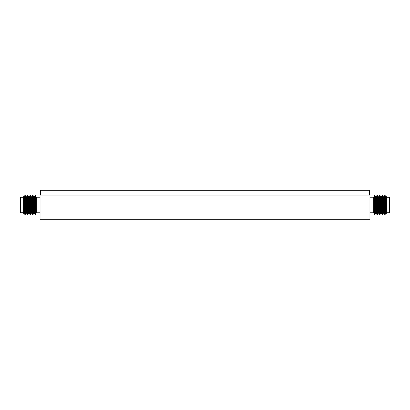 <?xml version="1.0" encoding="UTF-8"?>
<svg xmlns="http://www.w3.org/2000/svg" width="410" height="410" viewBox="0 0 410 410"><rect width="100%" height="100%" fill="white"/><g stroke="black" fill="none" stroke-linecap="round" stroke-linejoin="round"><path stroke-width="0.61" d="M369.938 195.063L369.938 219.75L40.062 219.75L40.062 195.063L369.938 195.063M386.599 197.553L386.599 212.728L389.5 212.728L389.5 197.272L386.599 197.272L386.599 197.553M385.308 196.774L385.308 213.226L384.764 213.226L384.764 196.774L385.308 196.774L385.851 195.452L385.851 214.548L386.599 212.728M383.678 196.774L383.678 213.226L383.135 213.226L383.135 196.774L383.678 196.774L384.221 195.452L384.221 214.548L384.764 213.226M382.048 196.774L382.048 213.226L381.505 213.226L381.505 196.774L382.048 196.774L382.591 195.452L382.591 214.548L383.135 213.226M380.418 196.774L380.418 213.226L379.875 213.226L379.875 196.774L380.418 196.774L380.962 195.452L380.962 214.548L381.505 213.226M378.789 196.774L378.789 213.226L378.245 213.226L378.245 196.774L378.789 196.774L379.332 195.452L379.332 214.548L379.875 213.226M377.159 196.774L377.159 213.226L376.616 213.226L376.616 196.774L377.159 196.774L377.702 195.452L377.702 214.548L378.245 213.226M375.529 196.774L375.529 213.226L374.986 213.226L374.986 196.774L375.529 196.774L376.072 195.452L376.072 214.548L376.616 213.226M369.938 197.236L373.705 197.236L374.443 195.452L374.443 214.548L374.986 213.226M373.705 197.236L373.705 212.764L374.443 214.548M23.401 209.459L23.401 197.272L20.5 197.272L20.5 212.728L23.401 212.728L23.401 209.459M24.692 213.226L24.692 196.774L25.235 196.774L25.235 213.226L24.692 213.226L24.149 214.548L24.149 195.452L23.401 197.272M26.322 213.226L26.322 196.774L26.865 196.774L26.865 213.226L26.322 213.226L25.779 214.548L25.779 195.452L25.235 196.774M27.952 213.226L27.952 196.774L28.495 196.774L28.495 213.226L27.952 213.226L27.408 214.548L27.408 195.452L26.865 196.774M29.581 213.226L29.581 196.774L30.125 196.774L30.125 213.226L29.581 213.226L29.038 214.548L29.038 195.452L28.495 196.774M31.211 213.226L31.211 196.774L31.754 196.774L31.754 213.226L31.211 213.226L30.668 214.548L30.668 195.452L30.125 196.774M32.841 213.226L32.841 196.774L33.384 196.774L33.384 213.226L32.841 213.226L32.298 214.548L32.298 195.452L31.754 196.774M34.471 213.226L34.471 196.774L35.014 196.774L35.014 213.226L34.471 213.226L33.928 214.548L33.928 195.452L33.384 196.774M40.062 212.764L36.295 212.764L35.557 214.548L35.557 195.452L35.014 196.774M36.295 212.764L36.295 197.236L35.557 195.452M40.447 195.063L40.447 190.25L369.553 190.25L369.553 195.063M385.308 213.226L385.851 214.548M383.678 213.226L384.221 214.548M382.048 213.226L382.591 214.548M380.418 213.226L380.962 214.548M378.789 213.226L379.332 214.548M377.159 213.226L377.702 214.548M375.529 213.226L376.072 214.548M369.938 212.764L373.705 212.764M374.986 196.774L374.443 195.452M376.616 196.774L376.072 195.452M378.245 196.774L377.702 195.452M379.875 196.774L379.332 195.452M381.505 196.774L380.962 195.452M383.135 196.774L382.591 195.452M384.764 196.774L384.221 195.452M386.599 197.272L385.851 195.452M24.692 196.774L24.149 195.452M26.322 196.774L25.779 195.452M27.952 196.774L27.408 195.452M29.581 196.774L29.038 195.452M31.211 196.774L30.668 195.452M32.841 196.774L32.298 195.452M34.471 196.774L33.928 195.452M40.062 197.236L36.295 197.236M35.014 213.226L35.557 214.548M33.384 213.226L33.928 214.548M31.754 213.226L32.298 214.548M30.125 213.226L30.668 214.548M28.495 213.226L29.038 214.548M26.865 213.226L27.408 214.548M25.235 213.226L25.779 214.548M23.401 212.728L24.149 214.548"/></g></svg>
